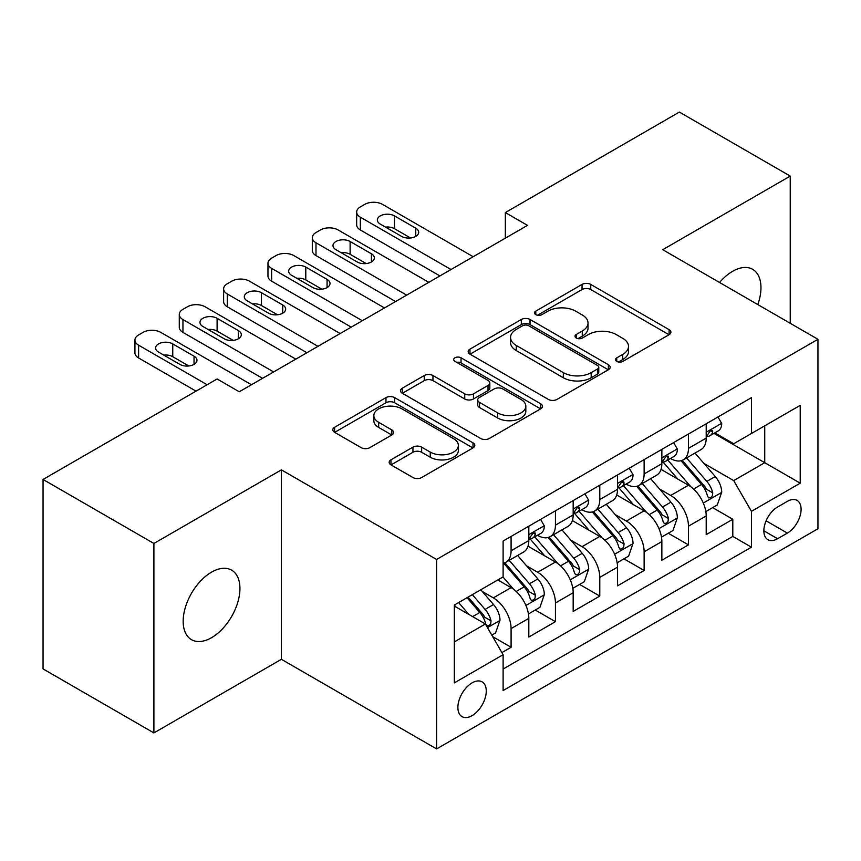 <?xml version="1.0" encoding="UTF-8"?>
<svg xmlns="http://www.w3.org/2000/svg" width="861" height="861" viewBox="0 0 861 861"><rect width="100%" height="100%" fill="white"/><g stroke="black" fill="none" stroke-linecap="round" stroke-linejoin="round"><path stroke-width="1.29" d="M616.756 361.383A4.305 2.486 0 0 0 622.847 361.383L669.094 334.681A6.156 3.552 0 0 0 670.902 332.174A6.156 3.552 0 0 0 669.094 329.655L590.754 284.431A6.156 3.552 0 0 0 582.047 284.431L535.8 311.122A4.305 2.486 0 0 0 534.53 312.887A4.305 2.486 0 0 0 535.8 314.642A4.305 2.486 0 0 0 541.892 314.642L547.876 311.187A19.695 11.376 0 0 1 575.729 311.187L582.262 314.954A19.695 11.376 0 0 1 588.031 323.004A19.695 11.376 0 0 1 582.262 331.044L576.278 334.498A4.305 2.486 0 0 0 575.019 336.253A4.305 2.486 0 0 0 576.278 338.018A4.305 2.486 0 0 0 582.37 338.018L588.354 334.563A19.695 11.376 0 0 1 616.207 334.563L622.74 338.33A19.695 11.376 0 0 1 628.508 346.37A19.695 11.376 0 0 1 622.74 354.409L616.756 357.864A4.305 2.486 0 0 0 615.497 359.629A4.305 2.486 0 0 0 616.756 361.383L616.756 357.864M211.558 637.678A40.133 23.172 120 0 0 237.776 602.313A40.133 23.172 120 0 0 231.62 570.154A40.133 23.172 120 0 0 211.558 572.135A40.133 23.172 120 0 0 185.33 607.511A40.133 23.172 120 0 0 191.486 639.669A40.133 23.172 120 0 0 211.558 637.678M757.809 304.568A40.133 23.172 120 0 0 752.654 269.332A40.133 23.172 120 0 0 732.593 271.323A40.133 23.172 120 0 0 719.57 282.494M472.076 715.642A20.072 11.591 120 0 0 485.184 697.948A20.072 11.591 120 0 0 482.106 681.869A20.072 11.591 120 0 0 472.076 682.87A20.072 11.591 120 0 0 458.967 700.553A20.072 11.591 120 0 0 462.034 716.632A20.072 11.591 120 0 0 472.076 715.642M390.969 459.828A6.156 3.552 0 0 0 389.161 462.346A6.156 3.552 0 0 0 390.969 464.854L412.946 477.543A6.156 3.552 0 0 0 421.653 477.543L473.012 447.892A6.156 3.552 0 0 0 474.809 445.385A6.156 3.552 0 0 0 473.012 442.866L394.661 397.631A6.156 3.552 0 0 0 385.965 397.631L334.595 427.282A6.156 3.552 0 0 0 332.798 429.8A6.156 3.552 0 0 0 334.595 432.308L361.146 447.645A6.156 3.552 0 0 0 369.853 447.645L391.83 434.956A6.156 3.552 0 0 0 393.638 432.437A6.156 3.552 0 0 0 391.83 429.93L378.668 422.32A16.467 9.503 0 0 1 373.846 415.605A16.467 9.503 0 0 1 384.006 406.822A16.467 9.503 0 0 1 401.958 408.878L453.532 438.658A16.467 9.503 0 0 1 458.353 445.385A16.467 9.503 0 0 1 448.194 454.167A16.467 9.503 0 0 1 430.252 452.1L421.653 447.139A6.156 3.552 0 0 0 412.946 447.139L390.969 459.828L390.969 464.854M281.396 469.858L153.904 543.463L43.05 479.459L43.05 668.911L153.904 732.915L281.396 659.311L436.602 748.919L436.602 559.467L281.396 469.858L281.396 659.311M790.237 323.295L790.237 176.085L662.744 249.69L817.95 339.299L436.602 559.467M790.237 176.085L679.372 112.081L505.332 212.57L505.332 238.163M43.05 479.459L217.101 378.98L239.272 391.777L527.502 225.367L505.332 212.57M548.306 399.396A6.156 3.552 0 0 0 557.013 399.396L608.372 369.746A6.156 3.552 0 0 0 610.18 367.227A6.156 3.552 0 0 0 608.372 364.72L530.032 319.485A6.156 3.552 0 0 0 521.325 319.485L469.966 349.135A6.156 3.552 0 0 0 468.158 351.643A6.156 3.552 0 0 0 469.966 354.162L548.306 399.396M456.674 362.32A4.305 2.486 0 0 1 461.044 362.922L461.044 357.799L540.697 403.787A6.156 3.552 0 0 1 542.495 406.306A6.156 3.552 0 0 1 540.697 408.814L489.339 438.475A6.156 3.552 0 0 1 480.632 438.475L402.281 393.24L402.281 388.214A6.156 3.552 0 0 0 400.483 390.722A6.156 3.552 0 0 0 402.281 393.24M402.281 388.214L424.258 375.525A6.156 3.552 0 0 1 432.965 375.525L464.746 393.864A6.156 3.552 0 0 0 473.442 393.864L488.026 385.448A6.156 3.552 0 0 0 489.834 382.93A6.156 3.552 0 0 0 488.026 380.422L454.952 361.319A4.305 2.486 0 0 1 453.682 359.564A4.305 2.486 0 0 1 456.341 357.261A4.305 2.486 0 0 1 461.044 357.799M501.888 652.595L511.09 647.278L492.696 636.656M482.225 591.442L493.353 597.868A25.087 14.486 60 0 1 511.09 628.595L528.826 618.349L528.826 637.043L555.442 621.674L535.262 610.029M526.566 565.838L537.705 572.264A25.087 14.486 60 0 1 555.442 602.991L573.178 592.745L573.178 611.439L599.783 596.081L579.604 584.425M570.908 540.234L582.047 546.67A25.087 14.486 60 0 1 599.783 577.387L617.52 567.151L617.52 585.835L644.125 570.477L623.945 558.832M615.249 514.641L626.388 521.066A25.087 14.486 60 0 1 644.125 551.783L661.861 541.547L661.861 560.231L688.466 544.873L688.466 526.189A25.087 14.486 -120 0 0 670.73 495.462L659.601 489.037M668.287 533.228L688.466 544.873M528.826 618.349A25.087 14.486 -120 0 0 511.09 587.632L497.787 579.948M573.178 592.745A25.087 14.486 -120 0 0 555.442 562.029L528.019 546.197M617.52 567.151A25.087 14.486 -120 0 0 599.783 536.425L572.361 520.593M661.861 541.547A25.087 14.486 -120 0 0 644.125 510.821L616.702 494.989M787.352 501.35L777.601 506.989A19.437 11.225 120 0 0 764.902 524.112A19.437 11.225 120 0 0 767.872 539.696A19.437 11.225 120 0 0 777.601 538.728L787.352 533.099A19.437 11.225 120 0 0 800.052 515.965A19.437 11.225 120 0 0 797.071 500.392A19.437 11.225 120 0 0 787.352 501.35M436.602 748.919L817.95 528.751L817.95 339.299M454.339 641.908L485.378 623.977L503.115 654.704L503.115 690.544L751.438 547.176L751.438 511.337L733.701 480.61L703.943 463.433M503.115 654.704L454.339 682.87L454.339 605.035L503.115 576.881L503.115 541.031L751.438 397.664L751.438 433.503L800.213 405.348L800.213 483.172L751.438 511.337M537.468 535.262L537.705 535.402A25.087 14.486 60 0 0 550.244 536.64L567.98 526.405A25.087 14.486 -120 0 0 573.178 514.921L573.178 500.585M581.81 509.669L582.047 509.798A25.087 14.486 60 0 0 594.585 511.047L612.322 500.801A25.087 14.486 -120 0 0 617.52 489.317L617.52 474.981M626.151 484.065L626.388 484.194A25.087 14.486 60 0 0 638.927 485.443L656.663 475.197A25.087 14.486 -120 0 0 661.861 463.713L661.861 449.377M503.115 669.04L732.808 536.425L732.808 519.269L706.203 534.638L706.203 515.943A25.087 14.486 -120 0 0 688.466 485.227L661.044 469.396M670.493 458.461L670.73 458.601A25.087 14.486 -120 0 0 683.268 459.839A25.087 14.486 -120 0 0 688.466 448.355L688.466 434.019M683.268 459.839L701.005 449.603A25.087 14.486 -120 0 0 706.203 438.12L706.203 423.773M511.09 536.425L511.09 550.76A25.087 14.486 60 0 1 505.902 562.244A25.087 14.486 60 0 1 503.115 563.255M505.902 562.244L523.639 552.009A25.087 14.486 -120 0 0 528.826 540.525L528.826 526.189M555.442 510.821L555.442 525.156A25.087 14.486 60 0 1 550.244 536.64M599.783 485.217L599.783 499.563A25.087 14.486 60 0 1 594.585 511.047M644.125 459.623L644.125 473.959A25.087 14.486 60 0 1 638.927 485.443M644.125 551.783L644.125 570.477M599.783 577.387L599.783 596.081M555.442 602.991L555.442 621.674M511.09 628.595L511.09 647.278M485.378 623.977L454.339 606.058M733.701 480.61L764.74 462.691L764.74 425.829L800.213 405.348M713.952 433.374L800.213 483.172M714.845 432.857L733.701 443.749L751.438 433.503M153.904 543.463L153.904 732.915M712.639 507.624L732.808 519.269M732.808 536.425L751.438 547.176M618.478 361.997L622.74 359.532A19.695 11.376 0 0 0 628.508 351.492L628.508 346.37M588.031 323.004L588.031 328.116A19.695 11.376 0 0 1 582.262 336.167L578 338.621M669.019 334.735L590.754 289.544A6.156 3.552 0 0 0 582.047 289.544L537.522 315.255M608.297 369.789L530.032 324.597A6.156 3.552 0 0 0 521.325 324.597L470.041 354.205M597.491 368.982A4.305 2.486 0 0 0 598.761 367.227A4.305 2.486 0 0 0 597.491 365.473L528.729 325.759A4.305 2.486 0 0 0 522.627 325.759L516.32 329.408A19.695 11.376 0 0 0 510.551 337.447A19.695 11.376 0 0 0 516.32 345.487L563.331 372.63A19.695 11.376 0 0 0 591.184 372.63L597.491 368.982L597.491 374.104A4.305 2.486 0 0 0 598.761 372.35L598.761 367.227M510.551 337.447L510.551 342.57A19.695 11.376 0 0 0 516.32 350.61L516.32 345.487M597.491 374.104L591.184 377.753A19.695 11.376 0 0 1 563.331 377.753L516.32 350.61M402.367 393.283L424.258 380.637L424.258 375.525M489.834 382.93L489.834 388.053A6.156 3.552 0 0 1 488.026 390.571L473.442 398.987A6.156 3.552 0 0 1 464.746 398.987L432.965 380.637A6.156 3.552 0 0 0 424.258 380.637M461.044 362.922L540.611 408.867M497.712 412.903A16.467 9.503 0 0 0 515.653 414.959A16.467 9.503 0 0 0 525.823 406.177A16.467 9.503 0 0 0 521.002 399.461L502.824 388.968A6.156 3.552 0 0 0 494.117 388.968L479.545 397.384A6.156 3.552 0 0 0 477.737 399.891A6.156 3.552 0 0 0 479.545 402.41L497.712 412.903L497.712 418.026A16.467 9.503 0 0 0 515.653 420.082A16.467 9.503 0 0 0 525.823 411.3L525.823 406.177M477.737 399.891L477.737 405.014A6.156 3.552 0 0 0 479.545 407.533L479.545 402.41M497.712 418.026L479.545 407.533M458.353 445.385L458.353 450.497A16.467 9.503 0 0 1 448.194 459.279A16.467 9.503 0 0 1 430.252 457.223L421.653 452.262A6.156 3.552 0 0 0 412.946 452.262L391.045 464.908M373.846 415.605L373.846 420.728A16.467 9.503 0 0 0 378.668 427.443L378.668 422.32M391.755 434.999L378.668 427.443M472.926 447.946L394.661 402.754A6.156 3.552 0 0 0 385.965 402.754L334.681 432.362M705.837 511.552L717.288 504.933L721.722 492.137A16.617 9.589 -120 0 0 715.254 476.531L694.988 453.069M690.931 486.842L667.781 460.032M677.758 479.039L664.315 463.476A39.821 22.989 -120 0 0 663.078 462.088M681.008 460.743L701.511 484.463A16.617 9.589 60 0 1 707.43 495.914L708.635 497.884L710.885 497.572L712.391 495.742L712.747 492.847A16.617 9.589 -120 0 0 706.827 481.396L686.561 457.934M682.213 460.355L704.233 485.852A8.47 4.886 60 0 1 706.375 489.156L712.747 492.847M451.013 269.525L360.328 217.176A12.538 7.243 0 0 1 356.658 212.054A12.538 7.243 0 0 1 360.328 206.931L364.763 204.38A12.538 7.243 0 0 1 382.499 204.38L473.184 256.729M356.658 212.054L356.658 224.861A12.538 7.243 180 0 0 360.328 229.973L439.917 275.929M717.956 416.993L721.722 423.526A16.617 9.589 60 0 1 718.278 430.877L709.862 435.741A16.617 9.589 -120 0 0 712.747 431.91L712.402 430.435L710.325 430.855L707.43 434.988A16.617 9.589 60 0 1 706.203 437.345M380.282 224.086A10.031 5.79 180 0 1 377.344 219.996A10.031 5.79 180 0 1 383.532 214.637A10.031 5.79 180 0 1 394.467 215.896L415.755 228.187A10.031 5.79 180 0 1 418.694 232.276A10.031 5.79 180 0 1 412.505 237.636A10.031 5.79 180 0 1 401.57 236.377L380.282 224.086M706.763 436.516L706.827 436.516A16.617 9.589 -120 0 0 709.862 435.741M385.502 227.1A10.031 5.79 180 0 1 394.467 228.692L410.536 237.97M661.485 537.156L672.947 530.537L677.381 517.741A16.617 9.589 -120 0 0 670.913 502.135L650.647 478.673M646.589 512.446L623.429 485.636M633.416 504.643L619.974 489.08A39.821 22.989 -120 0 0 618.736 487.692M636.666 486.347L657.158 510.067A16.617 9.589 60 0 1 663.088 521.518L664.294 523.488L666.543 523.176L668.039 521.346L668.405 518.44A16.617 9.589 -120 0 0 662.486 507L642.22 483.538M637.872 485.959L659.892 511.445A8.47 4.886 60 0 1 662.023 514.76L668.405 518.44M617.143 562.76L628.605 556.141L633.039 543.334A16.617 9.589 -120 0 0 626.56 527.739L606.305 504.277M602.248 538.05L579.087 511.24M589.064 530.236L575.632 514.684A39.821 22.989 -120 0 0 574.395 513.296M592.325 511.94L612.817 535.671A16.617 9.589 60 0 1 618.747 547.122L619.952 549.092L622.202 548.769L623.698 546.95L624.064 544.044A16.617 9.589 -120 0 0 618.144 532.593L597.878 509.142M593.53 511.552L615.55 537.049A8.47 4.886 60 0 1 617.681 540.364L624.064 544.044M572.802 588.354L584.264 581.745L588.698 568.938A16.617 9.589 -120 0 0 582.219 553.332L561.964 529.881M557.906 563.654L534.746 536.844M544.722 555.84L531.28 540.277A39.821 22.989 -120 0 0 530.053 538.9M547.983 537.544L568.475 561.275A16.617 9.589 60 0 1 574.405 572.716L575.611 574.685L577.849 574.373L579.356 572.543L579.722 569.648A16.617 9.589 -120 0 0 573.792 558.197L553.537 534.746M549.189 537.156L571.209 562.653A8.47 4.886 60 0 1 573.34 565.968L579.722 569.648M528.46 613.958L539.922 607.339L544.346 594.542A16.617 9.589 -120 0 0 537.877 578.936L517.622 555.474M513.554 589.247L502.953 576.967M500.381 581.444L498.659 579.453M503.642 563.148L524.134 586.868A16.617 9.589 60 0 1 530.053 598.32L531.269 600.289L533.508 599.977L535.015 598.147L535.381 595.252A16.617 9.589 -120 0 0 529.45 583.801L509.195 560.339M504.847 562.76L526.867 588.257A8.47 4.886 60 0 1 528.998 591.561L535.381 595.252M406.661 295.129L315.987 242.78A12.538 7.243 0 0 1 312.306 237.658A12.538 7.243 0 0 1 315.987 232.535L320.421 229.973A12.538 7.243 0 0 1 338.158 229.973L428.832 282.333M312.306 237.658L312.306 250.454A12.538 7.243 180 0 0 315.987 255.577L395.576 301.533M673.614 442.597L677.381 449.119A16.617 9.589 60 0 1 673.937 456.481L665.51 461.345A16.617 9.589 -120 0 0 668.405 457.514L668.061 456.039L665.983 456.448L663.088 460.581A16.617 9.589 60 0 1 661.861 462.949M335.941 249.69A10.031 5.79 180 0 1 333.003 245.589A10.031 5.79 180 0 1 339.191 240.241A10.031 5.79 180 0 1 350.126 241.5L371.414 253.791A10.031 5.79 180 0 1 374.352 257.88A10.031 5.79 180 0 1 368.153 263.229A10.031 5.79 180 0 1 357.218 261.981L335.941 249.69M662.421 462.12L662.486 462.12A16.617 9.589 -120 0 0 665.51 461.345M341.16 252.703A10.031 5.79 180 0 1 350.126 254.296L366.194 263.574M362.32 320.733L271.635 268.374A12.538 7.243 0 0 1 267.965 263.262A12.538 7.243 0 0 1 271.635 258.139L276.08 255.577A12.538 7.243 0 0 1 293.816 255.577L384.49 307.937M267.965 263.262L267.965 276.058A12.538 7.243 180 0 0 271.635 281.181L351.234 327.137M629.273 468.201L633.039 474.723A16.617 9.589 60 0 1 629.595 482.074L621.168 486.939A16.617 9.589 -120 0 0 624.064 483.118L623.719 481.643L621.642 482.052L618.747 486.185A16.617 9.589 60 0 1 617.52 488.553M291.599 275.294A10.031 5.79 180 0 1 288.661 271.193A10.031 5.79 180 0 1 294.849 265.845A10.031 5.79 180 0 1 305.784 267.093L327.072 279.384A10.031 5.79 180 0 1 330.011 283.484A10.031 5.79 180 0 1 323.811 288.833A10.031 5.79 180 0 1 312.877 287.574L291.599 275.294M618.069 487.724L618.144 487.724A16.617 9.589 -120 0 0 621.168 486.939M296.819 278.307A10.031 5.79 180 0 1 305.784 279.9L321.853 289.178M317.978 346.337L227.293 293.978A12.538 7.243 0 0 1 223.623 288.855A12.538 7.243 0 0 1 227.293 283.743L231.727 281.181A12.538 7.243 0 0 1 249.464 281.181L340.149 333.53M223.623 288.855L223.623 301.662A12.538 7.243 180 0 0 227.293 306.785L306.893 352.73M584.92 493.794L588.698 500.327A16.617 9.589 60 0 1 585.254 507.678L576.827 512.543A16.617 9.589 -120 0 0 579.722 508.711L579.367 507.237L577.29 507.656L574.405 511.789A16.617 9.589 60 0 1 573.178 514.157M247.247 300.887A10.031 5.79 180 0 1 244.309 296.797A10.031 5.79 180 0 1 250.508 291.448A10.031 5.79 180 0 1 261.443 292.697L282.731 304.988A10.031 5.79 180 0 1 285.669 309.088A10.031 5.79 180 0 1 279.47 314.437A10.031 5.79 180 0 1 268.535 313.178L247.247 300.887M573.727 513.317L573.792 513.317A16.617 9.589 -120 0 0 576.827 512.543M252.467 303.901A10.031 5.79 180 0 1 261.443 305.504L277.511 314.771M273.637 371.93L182.952 319.582A12.538 7.243 0 0 1 179.282 314.459A12.538 7.243 0 0 1 182.952 309.336L187.386 306.785A12.538 7.243 0 0 1 205.122 306.785L295.807 359.134M179.282 314.459L179.282 327.266A12.538 7.243 180 0 0 182.952 332.378L262.551 378.334M540.579 519.398L544.346 525.931A16.617 9.589 60 0 1 540.912 533.282L532.485 538.147A16.617 9.589 -120 0 0 535.381 534.315L535.025 532.841L532.948 533.26L530.053 537.393A16.617 9.589 60 0 1 528.826 539.75M202.905 326.491A10.031 5.79 180 0 1 199.967 322.401A10.031 5.79 180 0 1 206.166 317.042A10.031 5.79 180 0 1 217.101 318.301L238.379 330.592A10.031 5.79 180 0 1 241.317 334.681A10.031 5.79 180 0 1 235.128 340.041A10.031 5.79 180 0 1 224.194 338.782L202.905 326.491M529.386 538.921L529.45 538.921A16.617 9.589 -120 0 0 532.485 538.147M208.125 329.505A10.031 5.79 180 0 1 217.101 331.098L233.159 340.375M491.803 635.117L495.57 632.943L500.004 620.146A16.617 9.589 -120 0 0 493.536 604.54L480.782 589.774M468.868 614.453L458.612 602.571M456.039 607.048L454.339 605.079M467.028 597.706L479.792 612.472A16.617 9.589 60 0 1 485.712 623.924L486.928 625.893L489.166 625.581L490.673 623.751L491.039 620.846A16.617 9.589 -120 0 0 485.109 609.405L472.355 594.639M468.061 597.114L482.526 613.85A8.47 4.886 60 0 1 484.657 617.165L491.039 620.846M207.124 384.738L138.61 345.186A12.538 7.243 0 0 1 134.94 340.063A12.538 7.243 0 0 1 138.61 334.94L143.044 332.378A12.538 7.243 0 0 1 160.781 332.378L251.466 384.738M134.94 340.063L134.94 352.859A12.538 7.243 180 0 0 138.61 357.982L196.039 391.142M158.564 352.095A10.031 5.79 180 0 1 155.626 347.995A10.031 5.79 180 0 1 161.825 342.646A10.031 5.79 180 0 1 172.76 343.905L194.037 356.196A10.031 5.79 180 0 1 196.975 360.285A10.031 5.79 180 0 1 190.787 365.634A10.031 5.79 180 0 1 179.852 364.386L158.564 352.095M163.784 355.109A10.031 5.79 180 0 1 172.76 356.702L188.817 365.979M493.353 597.868L511.09 587.632M537.705 572.264L555.442 562.029M582.047 546.67L599.783 536.425M626.388 521.066L644.125 510.821M670.73 495.462L688.466 485.227M688.466 448.355L706.203 438.12M511.09 550.76L528.826 540.525M555.442 525.156L573.178 514.921M599.783 499.563L617.52 489.317M644.125 473.959L661.861 463.713M688.466 526.189L706.203 515.943M766.086 520.819L787.352 533.099M763.847 530.796L777.601 538.728M622.74 359.532L622.74 354.409M576.278 338.018L576.278 334.498M582.262 336.167L582.262 331.044M535.8 314.642L535.8 311.122M582.047 289.544L582.047 284.431M590.754 289.544L590.754 284.431M669.094 334.681L669.094 329.655M469.966 354.162L469.966 349.135M521.325 324.597L521.325 319.485M530.032 324.597L530.032 319.485M608.372 369.746L608.372 364.72M563.331 377.753L563.331 372.63M591.184 377.753L591.184 372.63M432.965 380.637L432.965 375.525M464.746 398.987L464.746 393.864M473.442 398.987L473.442 393.864M488.026 390.571L488.026 385.448M540.697 408.814L540.697 403.787M412.946 452.262L412.946 447.139M421.653 452.262L421.653 447.139M430.252 457.223L430.252 452.1M391.83 434.956L391.83 429.93M334.595 432.308L334.595 427.282M385.965 402.754L385.965 397.631M394.661 402.754L394.661 397.631M473.012 447.892L473.012 442.866M703.297 503.028L721.615 492.46M706.827 481.396L715.254 476.531M693.579 489.048L701.511 484.463M360.328 229.973L360.328 217.176M721.615 423.332L706.203 432.233M394.467 215.896L394.467 228.692M415.755 228.187L415.755 236.377M710.605 430.672L712.747 431.91M658.956 528.632L677.273 518.053M662.486 507L670.913 502.135M649.237 514.641L657.158 510.067M614.614 554.236L632.932 543.657M618.144 532.593L626.56 527.739M604.896 540.245L612.817 535.671M570.273 579.83L588.58 569.261M573.792 558.197L582.219 553.332M560.554 565.849L568.475 561.275M525.92 605.434L544.238 594.865M529.45 583.801L537.877 578.936M516.202 591.453L524.134 586.868M315.987 255.577L315.987 242.78M677.273 448.936L661.861 457.826M350.126 241.5L350.126 254.296M371.414 253.791L371.414 261.981M666.263 456.276L668.405 457.514M271.635 281.181L271.635 268.374M632.932 474.529L617.52 483.43M305.784 267.093L305.784 279.9M327.072 279.384L327.072 287.574M621.922 481.88L624.064 483.118M227.293 306.785L227.293 293.978M588.58 500.133L573.178 509.034M261.443 292.697L261.443 305.504M282.731 304.988L282.731 313.178M577.58 507.473L579.722 508.711M182.952 332.378L182.952 319.582M544.238 525.737L528.826 534.638M217.101 318.301L217.101 331.098M238.379 330.592L238.379 338.782M533.228 533.077L535.381 534.315M487.477 627.626L499.897 620.458M485.109 609.405L493.536 604.54M472.614 616.616L479.792 612.472M138.61 357.982L138.61 345.186M172.76 343.905L172.76 356.702M194.037 356.196L194.037 364.386"/></g></svg>
